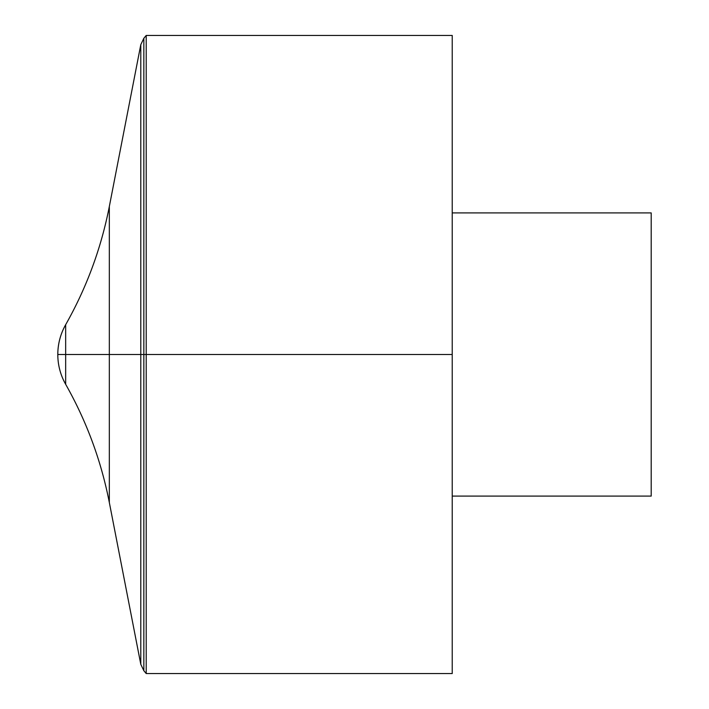 <?xml version="1.0" encoding="UTF-8"?>
<svg xmlns="http://www.w3.org/2000/svg" width="709" height="709" viewBox="0 0 709 709"><rect width="100%" height="100%" fill="white"/><g stroke="black" fill="none" stroke-linecap="round" stroke-linejoin="round"><path stroke-width="1.06" d="M146.214 35.45L146.214 673.55L452.227 673.55L452.227 35.45L146.214 35.45L143.847 38.268L140.79 44.685L140.79 664.315L143.847 670.732L143.847 38.268M452.227 212.913L651.199 212.913L651.199 496.087L452.227 496.087M65.662 384.296L65.662 324.704C60.469 333.957 57.854 343.892 57.801 354.5L452.227 354.5L57.801 354.5A60.416 60.416 0 0 0 65.662 384.296C86.613 421.341 101.165 460.735 109.328 502.504L140.79 664.315M57.801 354.5A60.416 60.416 0 0 1 65.662 324.704C86.613 287.659 101.165 248.265 109.328 206.496L109.328 502.504M143.847 670.732L146.214 673.55M109.328 206.496L140.79 44.685"/></g></svg>
